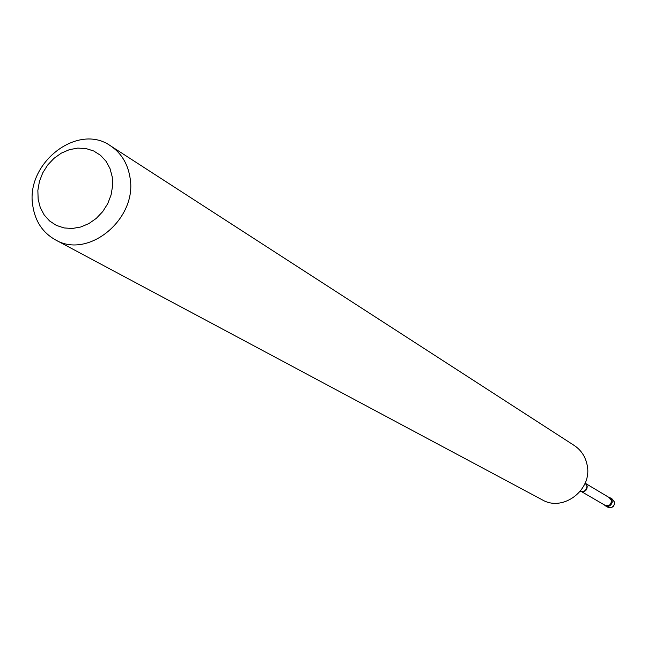 <?xml version="1.0" encoding="UTF-8"?>
<svg xmlns="http://www.w3.org/2000/svg" width="647" height="647" viewBox="0 0 647 647"><rect width="100%" height="100%" fill="white"/><g stroke="black" fill="none" stroke-linecap="round" stroke-linejoin="round"><path stroke-width="0.97" d="M608.625 506.269C612.79 503.989 613.283 501.158 610.113 497.786L608.649 497.236L612.159 500.705C611.423 506.14 608.77 507.507 604.201 504.797L605.382 505.808L608.625 506.269M38.149 199.26L40.284 207.566L44.166 214.925L49.601 220.967L56.321 225.374L64.013 227.93L72.27 228.488L80.697 227.016L88.849 223.587L96.314 218.362L102.719 211.601L107.725 203.659L111.082 194.933L112.61 185.875L112.246 176.946L110.014 168.6L106.019 161.257L100.487 155.288L93.686 150.977L85.978 148.551L77.745 148.098L69.391 149.659L61.344 153.129L53.984 158.337L47.684 165.025L42.742 172.87L39.418 181.467L37.858 190.412L38.149 199.26M32.86 206.207C35.31 221.492 42.775 232.669 55.246 239.746C88.316 259.835 138.118 218.354 129.918 177.052C127.588 163.351 121.126 152.951 110.532 145.842C77.648 122.259 24.918 163.618 32.86 206.207M55.246 239.746L542.194 499.799C563.391 512.481 593.129 489.197 587.023 464.522C585.244 456.337 580.966 449.972 574.188 445.443L110.532 145.842M612.385 499.144L614.553 502.185C614.367 506.747 612.078 508.405 607.679 507.143L611.868 507.248L613.469 505.954L614.383 504.102L614.432 502.056L612.385 499.144L610.113 497.786M580.505 491.049L580.618 491.113C584.815 492.254 587.023 490.588 587.241 486.115L585.131 483.196M580.359 491.235C584.653 492.092 586.861 490.272 586.999 485.768L585.22 482.977M581.402 491.566L605.042 505.291C609.086 506.391 611.213 504.789 611.415 500.487L609.49 497.737L586.02 483.721M607.679 507.143L605.382 505.808M585.244 483.26L587.023 485.897C586.4 490.458 584.265 492.197 580.618 491.113"/></g></svg>
